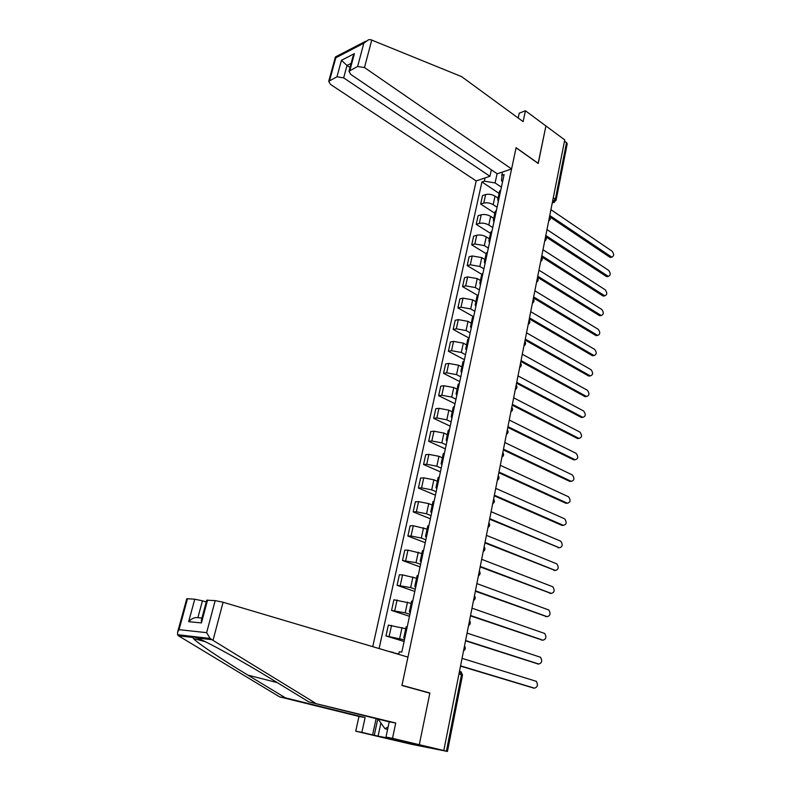 <?xml version="1.0" encoding="UTF-8"?>
<svg xmlns="http://www.w3.org/2000/svg" width="791" height="791" viewBox="0 0 791 791"><rect width="100%" height="100%" fill="white"/><g stroke="black" fill="none" stroke-linecap="round" stroke-linejoin="round"><path stroke-width="1.19" d="M186.745 598.836L187.516 598.718L179.033 629.666L177.619 632.078L177.57 634.698L178.469 635.796L279.589 696.861L358.985 716.448L355.723 731.181L411.221 744.242L447.449 751.45L446.411 751.173L461.519 674.624L459.561 670.936M343.66 77.854L336.956 76.786L341.445 60.314L347.002 65.465L343.66 77.854L489.945 176.274L476.182 180.931L372.739 646.672M380.906 723.004L378.068 736.134L398.852 740.188L385.968 737.064L392.494 738.329L419.299 744.697L382.221 737.43L419.299 744.697L443.8 750.511L564.744 139.908L545.919 125.957L538.127 163.411M206.728 600.211L215.192 600.606L223.082 602.248L407.958 657.123L401.937 685.481L429.839 693.183L419.299 744.697L429.879 693.005L401.966 685.313L516.078 147.808L538.236 163.49L545.919 125.957L525.432 110.77L519.222 113.172L518.184 118.017M443.8 750.511L446.411 751.173M564.547 140.917L567.236 143.715L556.113 200.163M498.073 198.155L495.018 196.138C491.893 194.359 488.769 193.835 485.634 194.566L482.53 195.565L480.671 204.068L483.776 203.089C486.91 202.377 490.044 202.901 493.179 204.671L497.104 207.232M500.851 189.721L499.536 191.303M494.83 213.244L480.671 204.068M498.31 201.567L497.757 199.609L499.002 198.343M493.732 218.365L490.647 216.378C487.503 214.628 484.359 214.094 481.215 214.786L478.11 215.735L476.222 224.337L479.336 223.408C482.48 222.746 485.634 223.28 488.789 225.02L492.753 227.541M496.471 210.188L495.156 211.721M490.519 233.355L476.222 224.337M493.93 222.044L493.357 220.145L494.593 218.919M489.352 238.813L486.238 236.865C483.064 235.145 479.9 234.601 476.746 235.243L473.641 236.143L471.723 244.844L474.837 243.974L484.349 245.615L488.354 248.087M492.032 230.913L490.727 232.386M486.158 253.703L471.723 244.844M489.491 242.778L488.897 240.929L490.133 239.752M484.913 259.517L481.768 257.609L472.227 255.958L469.103 256.798L467.174 265.608L470.289 264.797L479.86 266.458L483.894 268.881M487.533 251.884L486.238 253.308M481.739 274.299L467.174 265.608M484.992 263.759L484.379 261.969L485.615 260.842M480.414 280.479L477.24 278.6L467.649 276.919L464.525 277.71L462.567 286.629L465.691 285.867L475.312 287.558L479.386 289.941M482.985 273.132L481.699 274.487M477.428 295.231L462.567 286.629M480.444 284.997L479.811 283.267L481.047 282.189M475.866 301.687L472.662 299.858L463.012 298.148L459.878 298.869L457.9 307.907L461.034 307.205L470.704 308.925L474.818 311.259M478.377 294.628L477.102 295.933M473.334 316.568L457.9 307.907M475.836 306.512L475.193 304.832L476.419 303.813M471.258 323.163L468.025 321.373L458.315 319.633L455.181 320.306L453.174 329.452L456.318 328.809L466.047 330.559L470.2 332.833M473.72 316.41L472.445 317.646M469.073 338.093L453.174 329.452M471.169 328.285L470.507 326.673L471.723 325.704M466.591 344.916L463.328 343.156L453.569 341.396L450.425 341.999L448.398 351.253L451.532 350.68L461.321 352.46L465.523 354.684M468.994 338.459L467.728 339.626M464.446 359.707L448.398 351.253M466.453 350.344L465.761 348.782L466.977 347.872M461.875 366.935L458.572 365.215L448.754 363.415L445.61 363.959L443.553 373.342L446.697 372.828L456.545 374.637L460.777 376.803M464.208 360.795L462.953 361.892M459.759 381.578L443.553 373.342M461.667 372.67L460.955 371.187L462.171 370.326M457.089 389.221L453.757 387.55L443.88 385.731L440.735 386.206L438.649 395.708L441.803 395.253L451.701 397.092L455.982 399.208M459.363 383.408L458.118 384.446M455.013 403.736L438.649 395.708M456.822 395.292L456.091 393.869L457.297 393.068M452.244 411.804L448.883 410.173L438.946 408.314L435.792 408.729L433.686 418.35L436.84 417.964L446.806 419.833L451.127 421.89M454.459 406.317L453.213 407.286M450.208 426.161L433.686 418.35M451.918 418.202L451.167 416.847L452.363 416.106M447.34 434.674L443.949 433.092L433.952 431.204L430.788 431.55L428.653 441.289L431.817 440.973L441.843 442.871L446.203 444.868M449.486 429.533L448.25 430.423M445.343 448.873L428.653 441.289M446.945 441.408L446.173 440.122L447.37 439.44M442.377 457.831L438.946 456.298L428.89 454.38L425.726 454.657L423.561 464.515L426.725 464.268L436.81 466.206L441.22 468.143M444.453 453.045L443.227 453.866M440.419 471.881L423.561 464.515M441.912 464.92L441.121 463.704L442.298 463.081M437.344 481.294L433.873 479.811L423.758 477.853L420.594 478.061L418.399 488.057L421.573 487.879L431.718 489.847L436.167 491.725M439.351 476.864L438.135 477.606M435.426 495.176L418.399 488.057M436.81 488.739L435.989 487.592L437.176 487.038M432.242 505.063L428.742 503.63L418.568 501.632L415.394 501.771L413.179 511.896L416.353 511.787L426.557 513.794L431.055 515.613M434.18 501L432.974 501.672M430.373 518.777L413.179 511.896M431.639 512.865L430.798 511.797L431.975 511.312M427.081 529.139L413.307 525.728L410.124 525.788L407.879 536.051L411.053 536.021L421.326 538.058L425.865 539.808M428.94 525.461L427.743 526.045M425.251 542.675L407.879 536.051M426.398 537.326L425.538 536.328L426.705 535.912M421.85 553.542L407.968 550.14L404.794 550.131L402.51 560.522L416.026 562.648L420.614 564.329M423.63 550.249L422.443 550.754M420.07 566.9L402.51 560.522M421.089 562.104L420.209 561.185L421.366 560.839M416.55 578.261L402.57 574.879L399.386 574.79L397.072 585.32L410.658 587.565L415.295 589.176M418.251 575.373L417.075 575.789M414.81 591.431L397.072 585.32M415.71 587.219L414.8 586.388L415.957 586.101M411.172 603.315L393.908 599.776L391.565 610.454L405.21 612.817L409.906 614.35M412.793 600.834L411.636 601.17M409.491 616.288L391.565 610.454M410.262 612.669L409.323 611.927L410.47 611.72M405.724 628.707L388.351 625.108L385.978 635.924L404.438 639.87M407.266 626.65L406.119 626.897M404.092 641.481L385.978 635.924M404.735 638.475L403.776 637.813L404.903 637.684M497.094 173.674L495.087 182.939L501.395 187.17M502.601 181.574L501.494 180.823L502.334 172.092M398.704 654.375L399.257 651.804L401.818 652.081L504.114 174.504L501.642 175.335M495.087 182.939L484.3 181.149L481.917 181.95L379.107 648.561M484.3 181.149L485.002 177.955M428.514 692.807L429.879 693.005M398.783 654.019L393.434 652.812M499.091 193.37L481.917 181.95M389.093 651.527L393.513 652.446M611.413 257.204L609.732 257.174L549.933 216.952M549.775 215.528L611.759 257.124C614.093 256.106 614.212 254.129 612.115 251.212L550.932 209.674M607.982 276.425L606.302 276.415L545.592 236.647C546.739 238.417 546.452 239.9 544.712 241.097M545.81 235.51L608.279 276.366C610.692 275.357 610.83 273.37 608.704 270.403L546.986 229.598M604.512 295.874L602.831 295.874L541.588 256.838M541.805 255.74L604.759 295.814C607.241 294.835 607.409 292.828 605.244 289.813L542.992 249.748M511.589 168.967L364.483 67.551L357.621 66.474L348.989 71.249L350.7 74.374L497.272 173.802L511.589 168.967L516.108 147.68L538.266 163.371M357.621 66.474L363.82 43.228L368.646 39.688L370.722 39.669L461.608 76.628L523.128 121.636L525.432 110.77M336.956 76.786L328.72 81.325L330.46 84.38L476.182 180.931M491.359 169.788L489.945 176.274M351.105 63.389L347.002 65.465L349.998 67.502M352.746 57.259L354.408 53.64L349.929 70.31M365.719 41.221L335.414 56.942L335.809 57.792L329.6 80.464M223.082 602.248L213.006 640.364L210.129 638.456L206.639 632.662L215.192 600.606M385.968 737.064L389.212 721.847L308.856 701.914L270.769 678.629C243.42 661.76 205.838 640.997 196.929 637.951C194.349 636.903 192.925 636.735 192.678 637.457L193.409 638.495C196.564 642.539 223.171 660.267 247.88 675.118L285.511 697.88L365.116 717.546L361.853 732.367L372.591 734.908L376.13 718.604M308.856 701.914L395.737 723.014L392.494 738.329M213.006 640.364L315.184 703.001M389.212 721.847L395.737 723.014M187.516 598.718L194.764 599.212L202.447 600.814L197.898 617.652C194.705 617.188 191.63 618.522 188.644 621.677L194.764 599.212M206.263 601.941L202.447 600.814M378.068 736.134L372.591 734.908M355.723 731.181L361.853 732.367M358.985 716.448L365.116 717.546M279.589 696.861L285.511 697.88M377.782 719.009L374.272 735.235M207.568 600.082L201.428 622.913L201.468 619.788M385.365 720.898L387.353 721.392M388.154 726.81L385.019 728.758L378.098 719.088M387.61 729.391L385.019 728.758M600.992 315.54L599.331 315.55L537.544 277.265M537.751 276.207L601.209 315.49C603.76 314.531 603.948 312.514 601.763 309.449L538.948 270.146M597.442 335.424L595.781 335.453L533.45 297.94M533.648 296.922L597.61 335.394C600.24 334.445 600.448 332.418 598.223 329.303L534.864 290.791M593.843 355.545L592.192 355.584L529.298 318.862M529.495 317.883L593.962 355.525C596.671 354.595 596.908 352.559 594.654 349.395L530.721 311.674M590.205 375.893L588.573 375.952L525.105 340.041M525.293 339.102L590.274 375.883C593.072 374.983 593.329 372.927 591.045 369.713L526.539 332.823M521.042 360.587L586.546 396.489L584.895 396.548L520.864 361.487M585.142 396.657L586.546 396.489C589.424 395.609 589.7 393.532 587.397 390.27L522.297 354.22M582.789 417.332L581.187 417.391L516.563 383.19M516.731 382.33L582.779 417.322C585.726 416.471 586.032 414.385 583.699 411.063L518.006 375.893M578.992 438.422L577.43 438.481L512.212 405.16M512.37 404.339L578.953 438.402C581.988 437.581 582.324 435.475 579.951 432.104L513.666 397.824M575.156 459.759L573.623 459.818L507.802 427.407M507.951 426.636L575.097 459.739C578.211 458.938 578.567 456.822 576.174 453.391L509.266 420.031M503.481 449.199L571.201 481.333L569.777 481.412L503.343 449.931M571.201 481.333C574.385 480.533 574.76 478.397 572.338 474.936L504.806 442.515M567.325 503.214L565.891 503.264L498.824 472.731M498.953 472.059L567.315 503.214C570.499 502.394 570.904 500.248 568.531 496.768L500.298 465.286M563.301 525.353L561.946 525.372L494.246 495.828M494.375 495.206L563.38 525.353C566.554 524.532 566.989 522.367 564.675 518.856L495.73 488.344M559.217 547.758L489.619 519.222M489.728 518.649L559.395 547.758C562.569 546.927 563.034 544.742 560.779 541.222L491.102 511.698M555.074 570.44L484.923 542.923M485.021 542.389L555.361 570.449C558.535 569.589 559.029 567.394 556.824 563.864L486.416 535.359M550.882 593.388L480.167 566.92M480.266 566.445L551.278 593.408C554.451 592.538 554.966 590.333 552.83 586.784L481.67 559.316M546.63 616.624L475.351 591.233M475.431 590.808L547.145 616.654C550.318 615.774 550.862 613.549 548.776 609.98L476.864 583.59M542.319 640.137L470.477 615.863M470.546 615.497L542.962 640.186C546.126 639.286 546.7 637.052 544.683 633.462L471.99 608.18M537.959 663.936L465.533 640.819M465.592 640.512L538.73 664.025C541.894 663.095 542.488 660.841 540.53 657.252L467.056 633.097M533.529 688.041L460.52 666.111M460.57 665.854L534.439 688.15C537.593 687.211 538.226 684.937 536.318 681.328L462.053 658.349M463.793 649.579L464.347 646.811M468.826 624.198L469.36 621.469M473.779 599.153L474.313 596.454M478.684 574.434L479.208 571.774M483.509 550.032L484.033 547.412M488.284 525.956L488.798 523.365M492.991 502.186L493.495 499.625M497.638 478.723L498.142 476.192M502.226 455.547L502.72 453.055M506.754 432.677L507.249 430.215M511.233 410.084L511.718 407.652M515.653 387.778L516.128 385.375M520.013 365.749L520.488 363.376M524.324 343.996L524.789 341.653M528.586 322.501L529.041 320.187M532.788 301.272L533.243 298.988M536.941 280.301L537.386 278.036M541.044 259.577L541.489 257.342M545.098 239.109L545.533 236.895M549.112 218.88L549.537 216.694M552.385 202.348L555.391 199.065L566.574 142.42M552.444 202.031L553.492 202.545L556.083 200.281L553.314 197.631M399.702 638.406L402.046 627.54M405.21 612.817L407.523 602.089M410.658 587.565L412.932 576.985M416.026 562.648L418.271 552.207M421.326 538.058L423.541 527.755M426.557 513.794L428.742 503.63M431.718 489.847L433.873 479.811M436.81 466.206L438.946 456.298M441.843 442.871L443.949 433.092M446.806 419.833L448.883 410.173M451.701 397.092L453.757 387.55M456.545 374.637L458.572 365.215M461.321 352.46L463.328 343.156M466.047 330.559L468.025 321.373M470.704 308.925L472.662 299.858M475.312 287.558L477.24 278.6M479.86 266.458L481.768 257.609M484.349 245.615L486.238 236.865M488.789 225.02L490.647 216.378M493.179 204.671L495.018 196.138M394.758 610.662L397.092 599.954M400.266 585.449L402.57 574.879M405.694 560.572L407.968 550.14M411.053 536.021L413.307 525.728M416.353 511.787L418.568 501.632M421.573 487.879L423.758 477.853M426.725 464.268L428.89 454.38M431.817 440.973L433.952 431.204M436.84 417.964L438.946 408.314M441.803 395.253L443.88 385.731M446.697 372.828L448.754 363.415M451.532 350.68L453.569 341.396M456.318 328.809L458.315 319.633M461.034 307.205L463.012 298.148M465.691 285.867L467.649 276.919M470.289 264.797L472.227 255.958M474.837 243.974L476.746 235.243M479.336 223.408L481.215 214.786M483.776 203.089L485.634 194.566M389.172 636.211L391.545 625.365M458.978 673.873L462.508 675.049L447.449 751.44M554.412 202.318L552.266 202.911M611.107 256.848L609.732 257.174M607.686 276.108L606.302 276.415M604.225 295.587L602.831 295.874M363.82 43.228L335.809 57.792M341.445 60.314L354.408 53.64M371.77 40.005L364.483 67.551M211.83 639.682L196.929 637.951M192.678 637.457L178.469 635.796M179.033 629.666L206.639 632.662M201.428 622.913L188.644 621.677M179.587 635.924L179.844 634.965M197.898 617.652L201.942 618.018M277.334 682.643L247.88 675.118M600.725 315.283L599.331 315.55M597.175 335.206L595.781 335.453M593.596 355.357L592.192 355.584M589.977 375.745L588.573 375.952M586.309 396.37L584.895 396.548M582.601 417.243L581.187 417.391M578.844 438.352L577.43 438.481M575.047 459.719L573.623 459.818M567.315 503.214L565.891 503.264M563.38 525.353L561.946 525.372M559.395 547.758L557.962 547.758M555.361 570.449L553.927 570.41M551.278 593.408L549.834 593.349M547.145 616.654L545.701 616.565M542.962 640.186L541.519 640.067M538.73 664.025L537.277 663.867M534.439 688.15L532.986 687.972M548.707 220.897C550.437 219.7 550.734 218.227 549.587 216.467M540.658 261.534C542.408 260.338 542.705 258.855 541.538 257.085M536.565 282.219C538.325 281.023 538.622 279.539 537.445 277.76M532.412 303.151C534.182 301.964 534.479 300.471 533.302 298.682M528.22 324.35C530 323.153 530.296 321.66 529.11 319.861M523.968 345.805C525.758 344.609 526.055 343.106 524.858 341.297M519.667 367.528C521.467 366.322 521.763 364.819 520.557 363M515.307 389.518C517.116 388.312 517.413 386.799 516.207 384.97M510.897 411.785C512.716 410.578 513.023 409.056 511.797 407.217M506.428 434.338C508.257 433.132 508.564 431.599 507.338 429.75M501.909 457.178C503.748 455.962 504.055 454.42 502.819 452.561M497.321 480.305C499.18 479.089 499.487 477.537 498.241 475.658M492.684 503.738C494.553 502.512 494.859 500.95 493.614 499.052M487.978 527.468C489.856 526.242 490.173 524.66 488.917 522.752M483.222 551.515C485.11 550.269 485.427 548.687 484.161 546.759M478.397 575.878C480.295 574.622 480.612 573.02 479.346 571.082M473.502 600.557C475.421 599.301 475.737 597.68 474.462 595.712M468.549 625.572C470.477 624.297 470.803 622.665 469.518 620.678M463.526 650.924C465.474 649.629 465.8 647.987 464.505 645.98M403.776 637.813L406.129 626.818M409.323 611.927L411.656 601.071M414.8 586.388L417.094 575.68M420.209 561.185L422.473 550.635M425.538 536.328L427.773 525.906M430.798 511.797L433.003 501.514M435.989 487.592L438.165 477.448M441.121 463.704L443.267 453.688M446.173 440.122L448.289 430.235M451.167 416.847L453.263 407.088M456.091 393.869L458.157 384.238M460.955 371.187L463.002 361.675M465.761 348.782L467.778 339.398M470.507 326.673L472.494 317.399M475.193 304.832L477.151 295.676M479.811 283.267L481.759 274.22M484.379 261.969L486.297 253.031M488.897 240.929L490.786 232.099M493.357 220.145L495.225 211.424M497.757 199.609L499.605 190.997M462.517 675.03L460.965 671.618M611.759 257.124L610.375 257.451M608.279 276.366L606.895 276.672M604.759 295.814L603.375 296.101M348.989 71.249L352.974 56.438M328.72 81.325L335.414 56.942M205.245 641.679L193.409 638.495M206.748 600.142L201.3 620.381M177.619 632.078L186.765 598.767M177.57 634.698L210.129 638.456M601.209 315.49L599.815 315.757M597.61 335.394L596.206 335.641M593.962 355.525L592.568 355.752M590.274 375.883L588.87 376.091M582.779 417.322L581.365 417.48M578.953 438.402L577.539 438.53M575.097 459.739L573.673 459.838"/></g></svg>
